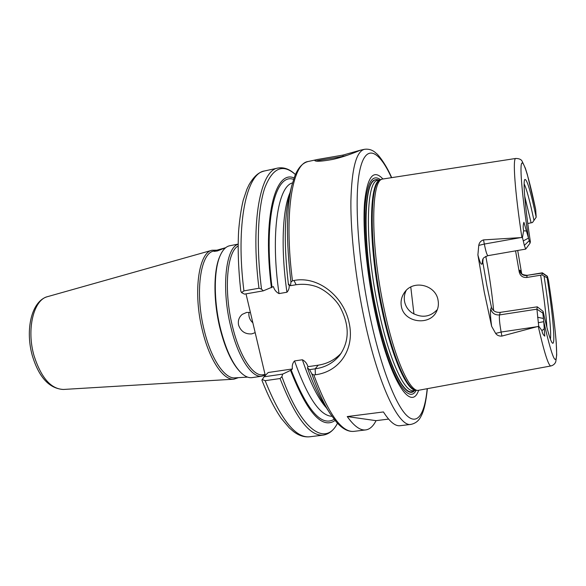 <?xml version="1.0" encoding="UTF-8"?>
<svg xmlns="http://www.w3.org/2000/svg" width="586" height="586" viewBox="0 0 586 586"><rect width="100%" height="100%" fill="white"/><g stroke="black" fill="none" stroke-linecap="round" stroke-linejoin="round"><path stroke-width="0.88" d="M332.584 159.443C322.395 161.282 316.506 161.707 314.931 160.718C314.514 160.359 315.407 159.934 317.619 159.458L343.03 155.078L360.368 150.199C360.727 150.045 346.487 156.455 332.584 159.443M347.205 155.305L343.022 156.294C334.35 158.227 315.62 160.505 316.389 161.099M250.42 312.521L246.655 312.426L242.282 314.345C238.978 317.136 237.748 320.718 238.583 325.105C240.839 331.405 245.219 334.328 251.738 333.881L255.174 332.65M265.048 374.454L262.968 374.754C253.137 376.813 239.476 356.178 232.408 326.116C223.566 290.583 226.914 251.797 238.099 246.025M265.172 374.989L261.942 376.183C251.907 378.278 237.953 357.292 230.745 326.658C221.237 288.627 225.654 247.673 238.121 244.267M247.563 377.106L234.986 377.867C224.724 379.032 211.143 359.115 204.28 330.555C194.757 293.359 200.229 253.379 213.546 251.123L225.676 247.71M238.429 377.655L233.865 379.193C223.398 380.373 209.546 360.141 202.558 331.075C192.853 293.227 198.464 252.544 212.051 250.244L216.871 250.185M240.172 371.876L239.498 371.165C231.558 362.529 225.053 348.216 219.984 328.241C213.179 300.765 213.399 269.78 220.014 255.965L220.417 255.071C213.722 269.055 213.494 300.486 220.402 328.358C225.544 348.619 232.137 363.13 240.172 371.876C244.399 376.234 248.376 378.146 252.105 377.618L261.942 376.183M238.121 244.12L229.793 245.732C226.101 246.457 222.973 249.57 220.417 255.071M220.995 249.028L214.168 251.379L217.479 250.925L224.24 248.215L220.995 249.028M378.9 180.144L376.212 179.799C363.313 178.576 362.016 245.036 376.417 310.807C386.972 361.013 402.868 394.605 412.061 391.719L414.485 390.51M376.109 179.814L376.007 179.829C363.086 178.613 361.782 245.08 376.183 310.851C386.745 361.049 402.648 394.649 411.855 391.756L411.958 391.741M550.899 365.964C548.555 366.089 544.335 352.889 538.241 326.373L538.739 326.19L541.947 330.636C542.336 333.214 543.281 335.046 544.782 336.137L543.771 321.685L538.329 322.688L536.937 309.159L537.281 306.837L500.261 312.36L499.514 314.931L536.937 309.159L542.863 313.144L543.771 321.685C551.382 354.874 555.645 366.199 556.561 355.651C557.132 344.751 553.755 314.396 548.467 280.328L548.547 280.797C552.261 305.16 555.001 326.995 556.246 342.773L556.7 355.006L555.762 361.782C554.913 363.928 553.287 365.32 550.899 365.964L417.752 390.437C408.772 390.173 394.173 356.955 384.24 309.459C370.601 246.64 370.638 181.916 382.006 179.14L515.797 158.454C519.167 158.52 521.276 159.458 522.133 161.267L525.364 168.248L527.312 174.43L535.685 209.546C529.407 179.616 523.628 159.722 521.65 163.369C519.665 166.944 522.214 196.852 528.499 238.121L530.022 243.219L525.715 249.094L524.331 245.417L523.291 240.897L528.499 238.121L523.928 222.299C523.056 224.768 522.961 227.588 523.628 230.759L522.441 237.572L523.291 240.897M418.58 390.474C410.852 412.859 389.192 379.457 375.084 312.25C366.602 272.519 362.544 228.774 364.558 202.675C367.261 176.752 373.333 168.805 382.783 178.833M414.676 390.488C405.959 400.853 387.917 367.085 376.131 310.917C368.806 276.555 364.858 238.788 365.715 213.582C367.048 188.179 371.502 177.023 379.083 180.107M437.39 309.533C430.109 317.194 421.59 318.271 411.841 312.763C408.032 310.009 405.629 306.368 404.633 301.849C403.842 297.9 404.362 294.106 406.186 290.473M413.958 314.052L410.779 287.03M493.654 310.631C492.094 293.806 489.515 275.911 485.926 256.946L485.809 256.368M438.05 300.179C438.833 304.302 438.284 308.17 436.394 311.774C429.472 326.138 404.04 322.622 401.395 306.5C400.458 301.475 401.469 296.824 404.428 292.568C412.932 279.346 435.72 284.73 438.05 300.179M483.062 258.829L482.82 262.286L482.117 263.876C481.245 265.282 479.839 262.308 477.898 254.954L484.3 292.202L491.639 326.314C490.431 317.334 490.145 311.576 490.79 309.034L491.42 307.115C492.687 310.888 495.631 312.638 500.261 312.36M477.898 254.954L478.755 245.409C479.231 242.582 480.828 240.743 483.523 239.894L521.899 237.55C514.757 190.406 512.574 157.971 515.797 158.454M341.228 353.16C334.987 359.767 327.318 363.774 318.213 365.181L307.95 366.682L307.445 367.927C312.931 383.471 318.616 395.777 324.498 404.86L330.152 413.628C323.86 403.922 317.751 390.664 311.818 373.861L309.562 369.634L315.18 368.821C325.201 367.444 333.361 362.946 339.653 355.336C350.179 340.532 349.08 324.146 340.085 307.086C336.064 299.688 325.919 290.216 316.784 286.788C310.258 284.444 303.365 283.756 296.12 284.723L290.451 285.712L290.949 282.122C286.063 240.839 286.298 208.814 291.652 186.048L294.707 176.276C298.054 167.86 302.53 162.937 308.119 161.516C292.399 163.135 283.756 213.326 292.451 280.767L293.996 280.489C318.293 275.588 343.777 296.619 349.095 322.718C355.131 348.853 339.609 371.81 315.385 374.769L313.854 374.989C328.292 413.709 341.601 432.512 353.768 431.384L365.745 429.919C360.273 430.637 354.105 426.19 347.234 416.565L383.427 411.943C389.712 421.766 395.264 426.359 400.084 425.714L410.976 424.381C399 427.421 378.38 385.134 364.558 320.256C355.702 279.119 350.589 233.829 350.889 201.481C351.688 168.783 356.2 151.393 364.441 149.313C368.85 148.734 372.725 150.016 376.058 153.173C378.703 154.924 386.423 165.281 391.587 177.448M515.57 250.859L519.225 271.948L519.592 270.527C519.855 269.633 520.368 270.41 521.13 272.871M546.906 327.457C546.13 314.587 544.042 297.168 540.636 275.193L526.733 277.486C522.675 277.661 520.17 275.816 519.225 271.948M482.82 262.286L486.863 285.507L491.42 307.115M527.766 223.508L532.476 222.534L536.19 217.208C530.682 191.358 526.887 178.789 524.807 179.499C522.917 181.404 525.049 206.858 530.381 241.776L530.022 243.219M533.978 220.424C529.898 201.123 526.616 188.941 524.14 183.872M550.422 339.221C551.529 332.57 548.752 306.075 544.079 276.138L547.141 277.808C552.898 314.785 555.675 345.586 552.481 343.132C550.613 341.601 547.478 331.002 543.083 311.342L537.281 306.837M531.128 222.9L524.69 196.134M540.636 275.193L541.969 274.819L542.387 272.842L547.397 276.306L548.467 280.328M542.863 313.144L543.083 311.342M544.079 276.138L541.969 274.819M520.881 272.453L520.873 272.431C521.745 272.439 519.914 274.805 527.29 275.317L542.226 273.083L547.302 276.467L547.141 277.808M535.685 209.546L536.19 217.208M388.591 419.093L376.044 420.66C373.231 426.242 369.795 429.333 365.745 429.919M307.445 367.927L309.562 369.634M291.652 186.048L289.198 196.185C284.217 217.406 283.976 246.918 288.466 284.73L290.451 285.712M282.701 374.095L290.553 370.396L292.407 368.96L268.212 372.506L264.03 376.805L282.701 374.095L281.91 376.63C301.636 431.648 325.86 446.473 337.492 423.231C333.91 430.168 329.156 434.123 323.23 435.12C309.686 436.38 295.3 417.518 280.071 378.534L265.158 380.68C280.679 419.408 295.476 438.116 309.547 436.797L323.23 435.12M290.553 370.396C307.203 412.764 322.058 429.457 335.097 420.484M289.088 284.232C289.557 287.492 288.839 290.158 286.935 292.231L279.024 293.601C276.262 292.216 274.387 289.887 273.391 286.613L263.312 290.839L244.479 294.135L241.557 292.626L240.78 291C238.377 269.274 237.652 249.321 238.612 231.14C239.542 219.677 241.051 209.451 243.153 200.463L246.926 189.175L249.05 184.715C255.35 174.071 260.133 172.057 264.579 170.951C246.508 173.06 235.462 223.881 243.923 290.89L258.975 288.239C250.347 220.893 260.653 169.984 278.05 168.028C283.968 167.025 289.77 169.193 295.439 174.547M294.069 177.946C275.266 169.413 262.345 217.589 271.435 287.719M295.425 174.569C282.804 163.34 272.593 167.786 264.784 187.901C257.774 208.623 256.163 246.845 261.517 289.147L263.312 290.839M265.297 375.501L246.01 293.864M292.407 368.96C291.887 365.693 292.597 363.02 294.524 360.939L302.376 359.767C305.123 361.166 306.983 363.474 307.95 366.682M522.441 237.572L521.899 237.55M517.702 250.486L521.65 273.508M538.241 326.373L501.894 336.078C499.118 336.261 497.038 335.375 495.646 333.405L491.639 326.314M538.739 326.19L538.329 322.688M248.999 312.316C248.413 316.403 249.695 319.912 252.859 322.835M243.923 290.89L241.557 292.626M261.517 289.147L258.975 288.239M309.547 436.797C304.127 437.281 298.845 435.581 293.711 431.692L289.345 427.941L281.397 418.55C274.556 408.662 268.058 395.88 261.913 380.197L264.03 376.805M262.147 379.516L265.158 380.68M280.071 378.534L281.91 376.63M292.451 280.767L290.949 282.122M311.818 373.861L313.854 374.989M376.044 420.66L347.234 416.565M343.03 155.078L343.022 156.294M391.389 177.477C378.739 149.694 365.437 143.196 359.709 170.797C353.951 198.097 358.031 260.851 370.396 318.242C380.688 366.147 394.942 403.234 406.047 414.8C417.195 426.315 424.747 414.324 427.157 388.921M417.752 390.437L416.133 390.225C407.131 389.946 392.532 356.881 382.636 309.62C369.048 247.116 369.151 182.686 380.556 179.873L382.006 179.14M416.36 390.254C407.387 391.961 392.166 358.639 381.918 309.716C367.927 245.424 368.609 179.99 380.753 179.77M416.39 390.254L413.665 390.62C404.596 392.957 389.06 359.628 378.695 310.243C364.551 245.453 365.569 179.756 378.087 180.312L380.783 179.756M416.199 390.283C407.907 406.442 388.122 372.755 375.267 311.488C367.415 274.673 363.423 234.166 364.844 208.572C366.836 182.949 372.088 173.353 380.592 179.799M63.339 389.463C49.253 388.577 38.925 377.333 32.347 355.739C25.008 329.911 31.417 300.882 47.634 296.626C33.666 299.6 26.275 329.259 34.061 355.812C41.152 377.758 50.909 388.979 63.339 389.463L233.865 379.193M519.592 270.527C520.661 274.167 523.181 275.852 527.144 275.574L526.733 277.486M334.152 419.29C321.406 426.923 307.057 410.427 291.088 369.81M272.007 287.286C263.341 219.633 275.471 172.511 293.571 179.389M294.524 360.939C307.474 397.33 319.949 415.782 331.954 416.309M326.497 407.966C318.169 398.788 310.133 382.724 302.376 359.767M292.473 182.927C277.801 186.377 270.402 234.254 279.024 293.601M286.935 292.231C280.716 249.028 282.423 209.7 290.063 192.604M537.53 317.246L543.288 318.432M524.331 245.417L529.107 240.809M483.523 239.894L484.322 244.062L520.514 237.63M478.755 245.409L484.322 244.062C485.794 251.394 486.995 255.262 487.933 255.664L525.715 249.094M490.79 309.034C492.05 313.224 494.958 315.195 499.514 314.931C499.067 317.832 499.609 323.538 501.125 332.042L536.93 326.732M495.646 333.405L501.125 332.042L501.894 336.078M482.117 263.876L482.6 259.664C483.64 258.785 481.604 258.316 487.933 255.664M526.47 231.045L523.628 230.759M544.321 328.643L541.947 330.636M318.213 365.181L315.18 368.821L315.385 374.769M293.996 280.489L296.12 284.723M47.634 296.626L212.051 250.244M308.119 161.516L317.619 159.458M360.353 150.199L364.441 149.313M264.579 170.951L278.05 168.028M527.29 275.317L542.336 272.827M330.152 413.628L336.254 421.854C342.18 428.703 348.018 431.875 353.768 431.384M427.348 388.884C425.971 402.113 423.876 411.218 421.063 416.199C418.946 420.667 415.577 423.392 410.976 424.381"/></g></svg>
